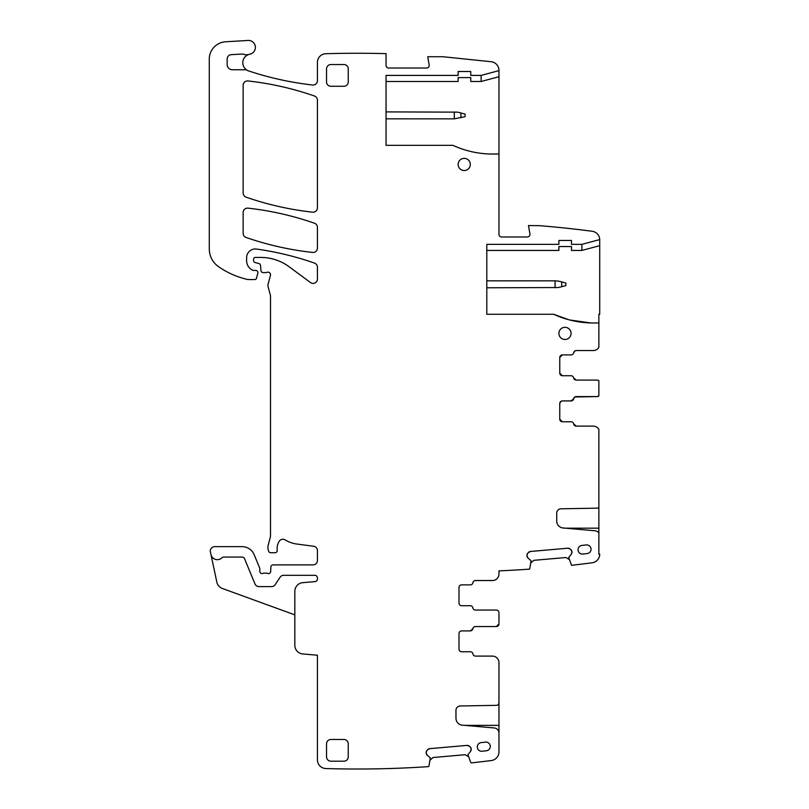 <?xml version="1.0" encoding="UTF-8"?>
<svg xmlns="http://www.w3.org/2000/svg" width="809" height="809" viewBox="0 0 809 809"><rect width="100%" height="100%" fill="white"/><g stroke="black" fill="none" stroke-linecap="round" stroke-linejoin="round"><path stroke-width="1.21" d="M498.961 154.023L490.274 154.023A95.553 95.553 0 0 1 452.929 145.337L386.045 145.337L386.045 75.409L458.137 75.409L458.137 71.505L470.737 71.505L470.737 75.409L481.133 75.409L498.961 70.636L498.961 234.367A2.609 2.609 0 0 0 501.57 236.976L527.387 236.976C529.177 236.744 530.037 235.732 529.946 233.922L528.469 225.549L539.613 225.681A1061.479 1061.479 0 0 1 592.168 231.273A8.687 8.687 0 0 1 599.722 239.585L581.893 244.358L571.498 244.358L571.498 240.455L558.898 240.455L558.898 244.358L486.806 244.358L486.806 314.286L553.69 314.286A95.553 95.553 0 0 0 591.045 322.973L598.862 322.973L598.862 314.286L599.722 314.286L599.722 245.663L581.893 250.436L571.498 250.436L571.498 246.533L558.898 246.533L558.898 250.436L486.806 250.436M581.893 244.358L581.893 250.436M571.255 554.246L571.963 552.031A3.044 3.044 0 0 1 571.255 554.246L568.727 557.462L571.467 565.157A0.87 0.87 0 0 0 571.538 565.289A1061.479 1061.479 0 0 0 592.168 562.781A8.687 8.687 0 0 0 599.722 554.165L598.862 554.165L598.862 533.08A5.208 5.208 0 0 0 594.969 530.775L563.074 527.984A6.947 6.947 0 0 1 556.734 521.057L556.734 513.139A4.338 4.338 0 0 1 561.001 508.8L597.163 508.163A2.609 2.609 0 0 0 598.862 507.506L598.862 429.387A6.512 6.512 0 0 0 593.209 426.121L576.271 426.121A2.609 2.609 0 0 1 573.702 423.956A2.609 2.609 0 0 0 571.134 421.782L562.376 421.782A2.609 2.609 0 0 1 559.767 419.173L559.767 403.539A2.609 2.609 0 0 1 562.376 400.93L571.063 400.93L573.632 398.756A2.609 2.609 0 0 1 571.791 400.829M598.862 322.973L598.862 347.283A6.512 6.512 0 0 1 593.209 350.55L576.271 350.55A2.609 2.609 0 0 0 573.702 352.724A2.609 2.609 0 0 1 571.134 354.898L562.376 354.898A2.609 2.609 0 0 0 559.767 357.497L559.767 373.141A2.609 2.609 0 0 0 562.376 375.74L571.063 375.74A2.609 2.609 0 0 1 573.632 377.914L573.632 377.904A2.609 2.609 0 0 0 576.2 380.088L597.123 380.088A2.609 2.609 0 0 1 598.862 380.746L598.862 395.925L597.123 396.592L576.2 396.592A2.609 2.609 0 0 0 573.632 398.756L574.805 396.997M498.961 70.636A8.697 8.697 0 0 0 491.174 61.727L442.938 56.731L427.739 56.731L429.185 64.973C429.276 66.783 428.416 67.794 426.626 68.027L388.644 68.027A2.609 2.609 0 0 1 386.045 65.418L386.045 53.647A1061.479 1061.479 0 0 0 325.845 53.728A8.687 8.687 0 0 0 317.421 62.414L317.421 80.698A4.338 4.338 0 0 1 312.587 85.016A316.188 316.188 0 0 1 248.757 70.97A8.687 8.687 0 0 1 247.261 70.312A4.338 4.338 0 0 0 245.147 69.756L232.375 69.756A5.208 5.208 0 0 1 227.167 64.548L227.167 58.986A4.338 4.338 0 0 1 231.283 54.648L242.053 54.072A4.338 4.338 0 0 1 243.691 54.304A8.687 8.687 0 0 0 248.99 54.405A8.687 8.687 0 0 0 247.261 70.312M294.83 614.87L222.364 588.487A8.687 8.687 0 0 1 216.842 582.136L210.411 551.89A4.338 4.338 0 0 1 214.658 546.651L242.124 546.651A13.025 13.025 0 0 1 254.168 554.691L259.659 567.969A2.174 2.174 0 0 1 259.831 568.798L259.831 571.407A2.174 2.174 0 0 0 262.783 573.429A4.338 4.338 0 0 1 264.341 573.136L266.171 573.136A4.338 4.338 0 0 1 267.728 573.429A2.174 2.174 0 0 0 270.681 571.488L270.863 566.967A2.174 2.174 0 0 1 273.027 564.884L313.073 564.884A4.338 4.338 0 0 0 317.421 560.546L317.421 550.555A4.338 4.338 0 0 0 313.639 546.247L296.943 544.053A30.398 30.398 0 0 1 285.132 539.896A4.338 4.338 0 0 0 279.176 541.332A13.895 13.895 0 0 0 277.214 550.292A2.174 2.174 0 0 1 275.06 552.729L270.712 552.729A2.174 2.174 0 0 1 268.608 551.121L268.204 549.594A8.687 8.687 0 0 1 268.204 545.094L270.216 537.581A8.687 8.687 0 0 0 270.509 535.325L270.509 296.316A4.338 4.338 0 0 0 270.368 295.194L268.052 286.568A4.338 4.338 0 0 1 268.052 284.323L270.439 275.434A2.609 2.609 0 0 0 267.01 272.32A4.338 4.338 0 0 1 265.504 272.593L263.127 272.593A2.174 2.174 0 0 1 260.963 270.611L260.518 265.453A2.174 2.174 0 0 0 258.91 263.552L255.179 262.551A2.174 2.174 0 0 1 253.571 260.447L253.571 259.173A1.739 1.739 0 0 1 255.31 257.434L260.791 257.434A47.771 47.771 0 0 1 289.207 266.808L310.494 282.553A4.338 4.338 0 0 0 317.421 279.065L317.421 267.203A4.338 4.338 0 0 0 314.509 263.097A304.022 304.022 0 0 0 256.514 249.051A8.687 8.687 0 0 0 246.624 257.646L246.624 260.761A10.426 10.426 0 0 0 252.661 270.216A2.174 2.174 0 0 0 253.571 270.418L255.745 270.418A2.174 2.174 0 0 1 257.838 273.149L256.473 278.256A1.739 1.739 0 0 1 254.795 279.54L248.343 279.54A4.338 4.338 0 0 1 247.382 279.429A82.518 82.518 0 0 1 218.582 266.697A21.712 21.712 0 0 1 209.278 248.879L209.278 59.118A17.373 17.373 0 0 1 225.62 41.775L248.039 40.45A6.947 6.947 0 0 1 255.341 46.507A6.947 6.947 0 0 1 249.799 54.203A8.687 8.687 0 0 0 248.99 54.405M210.967 554.519A6.512 6.512 0 0 0 222.091 557.623A1.739 1.739 0 0 1 223.355 557.067L242.124 557.067A2.609 2.609 0 0 1 244.53 558.675L254.987 583.926A4.338 4.338 0 0 0 259.001 586.606L271.551 586.606A4.338 4.338 0 0 0 275.171 584.664L280.096 577.252A4.338 4.338 0 0 1 283.716 575.31L314.812 575.31A2.609 2.609 0 0 1 317.421 577.919L317.421 579.001A2.609 2.609 0 0 1 315.045 581.6L302.768 582.672A8.687 8.687 0 0 0 294.83 591.328L294.83 645.289A8.687 8.687 0 0 0 302.768 653.945L317.421 655.229L317.421 759.863A8.687 8.687 0 0 0 325.845 768.55A1061.479 1061.479 0 0 0 428.274 766.649A0.87 0.87 0 0 0 428.962 765.992L430.327 757.932L427.273 755.212L426.201 753.149A3.044 3.044 0 0 0 427.273 755.212M498.961 702.677L498.961 751.905A8.687 8.687 0 0 1 491.376 760.531A1061.479 1061.479 0 0 1 471.485 762.867A0.87 0.87 0 0 1 470.707 762.341L467.966 754.645L470.494 751.43A3.044 3.044 0 0 0 471.192 749.205L471.172 748.901A3.044 3.044 0 0 0 470.1 746.838L469.2 746.09A3.044 3.044 0 0 0 466.985 745.392L429.69 748.659A3.044 3.044 0 0 0 427.627 749.731L426.869 750.621A3.044 3.044 0 0 0 426.171 752.845L426.201 753.149M498.961 734.056L498.961 733.146A5.208 5.208 0 0 0 494.208 727.948L462.313 725.157A6.947 6.947 0 0 1 455.963 718.24L455.963 710.322A4.338 4.338 0 0 1 460.23 705.974L496.402 705.347A2.609 2.609 0 0 0 498.961 702.738L498.961 662.611A6.512 6.512 0 0 0 492.448 656.099L475.51 656.099A2.609 2.609 0 0 1 472.941 653.925A2.609 2.609 0 0 0 470.373 651.751L461.615 651.751A2.609 2.609 0 0 1 459.006 649.142L459.006 633.508A2.609 2.609 0 0 1 461.615 630.909L470.302 630.909L472.871 628.735A2.609 2.609 0 0 1 472.244 630.029M497.151 626.439A2.609 2.609 0 0 1 496.362 626.56L475.439 626.56A2.609 2.609 0 0 0 472.871 628.735A2.609 2.609 0 0 1 475.439 626.56L496.362 626.56L498.961 623.951A2.609 2.609 0 0 1 497.171 626.429M498.961 613.677L498.961 622.94M498.961 612.666A2.609 2.609 0 0 0 496.362 610.057L475.439 610.057L496.362 610.057M472.871 607.883A2.609 2.609 0 0 0 475.439 610.057A2.609 2.609 0 0 1 472.871 607.883A2.609 2.609 0 0 0 470.302 605.719L461.615 605.719L470.302 605.719M470.373 584.867A2.609 2.609 0 0 0 472.941 582.692A2.609 2.609 0 0 1 470.373 584.867L461.615 584.867A2.609 2.609 0 0 0 459.006 587.476L459.006 603.109A2.609 2.609 0 0 0 461.615 605.719M571.963 552.031L571.933 551.728A3.044 3.044 0 0 0 570.861 549.655L569.961 548.906A3.044 3.044 0 0 0 567.746 548.209L530.451 551.475A3.044 3.044 0 0 0 528.388 552.547L527.63 553.437A3.044 3.044 0 0 0 526.932 555.662L526.962 555.965A3.044 3.044 0 0 0 528.034 558.028L531.088 560.758L529.723 568.808A0.87 0.87 0 0 1 529.571 569.131A1061.479 1061.479 0 0 1 498.961 570.871L498.961 574.006A6.512 6.512 0 0 1 492.448 580.528L475.51 580.528A2.609 2.609 0 0 0 472.941 582.692M317.421 248.12L317.421 227.339A4.338 4.338 0 0 0 314.509 223.233A304.022 304.022 0 0 0 247.969 208.146A4.338 4.338 0 0 0 243.155 212.454L243.155 233.356A4.338 4.338 0 0 0 246.067 237.462A304.022 304.022 0 0 0 312.608 252.438A4.338 4.338 0 0 0 317.421 248.12M317.421 207.852L317.421 100.134A4.338 4.338 0 0 0 314.509 96.028A304.022 304.022 0 0 0 247.969 80.951A4.338 4.338 0 0 0 243.155 85.269L243.155 193.048A4.338 4.338 0 0 0 246.067 197.153A304.022 304.022 0 0 0 312.598 212.17A4.338 4.338 0 0 0 317.421 207.852M326.543 743.825L326.543 756.86A4.338 4.338 0 0 0 330.881 761.198L343.916 761.198A4.338 4.338 0 0 0 348.254 756.86L348.254 743.825A4.338 4.338 0 0 0 343.916 739.487L330.881 739.487A4.338 4.338 0 0 0 326.543 743.825M330.881 86.27L343.916 86.27A4.338 4.338 0 0 0 348.254 81.921L348.254 68.896A4.338 4.338 0 0 0 343.916 64.548L330.881 64.548A4.338 4.338 0 0 0 326.543 68.896L326.543 81.921A4.338 4.338 0 0 0 330.881 86.27M464.214 158.362A6.078 6.078 0 0 0 458.137 164.449A6.078 6.078 0 0 0 464.214 170.527A6.078 6.078 0 0 0 470.302 164.449A6.078 6.078 0 0 0 464.214 158.362M581.883 545.438A4.338 4.338 0 0 0 578.071 550.241A4.338 4.338 0 0 0 582.874 554.064L587.192 553.568A4.338 4.338 0 0 0 591.015 548.755A4.338 4.338 0 0 0 586.201 544.942L581.883 545.438M564.985 327.311A6.078 6.078 0 0 0 558.898 333.399A6.078 6.078 0 0 0 564.985 339.477A6.078 6.078 0 0 0 571.063 333.399A6.078 6.078 0 0 0 564.985 327.311M481.122 742.611A4.338 4.338 0 0 0 477.31 747.425A4.338 4.338 0 0 0 482.113 751.248L486.431 750.752A4.338 4.338 0 0 0 490.254 745.938A4.338 4.338 0 0 0 485.44 742.116L481.122 742.611M599.722 239.585L599.722 245.663M598.862 533.08L598.862 507.506M426.869 750.621L426.171 752.845M429.69 748.659L427.627 749.731M466.985 745.392L469.2 746.09M470.1 746.838L471.172 748.901M470.494 751.43L471.192 749.205M528.034 558.028L526.962 555.965M527.63 553.437L526.932 555.662M530.451 551.475L528.388 552.547M567.746 548.209L569.961 548.906M570.861 549.655L571.933 551.728M553.69 314.286L569.051 319.808M569.829 320.01L591.045 322.973M573.702 423.956L576.271 426.121M559.767 419.173L562.376 421.782M571.771 400.829A2.609 2.609 0 0 1 571.073 400.93L562.376 400.93L560.849 401.426L559.767 403.539M598.852 395.925A2.609 2.609 0 0 1 597.123 396.592L574.815 396.986M573.632 377.914L576.2 380.088L597.123 380.088M575.492 379.987L576.2 380.088M559.767 373.141L562.376 375.74L571.063 375.74M561.577 375.619L562.376 375.74M562.376 354.898L559.767 357.497M576.271 350.55L574.886 350.954L573.702 352.724M568.14 319.565L570.001 320.051M481.133 75.409L481.133 81.487L498.961 76.713M469.24 151.101L467.359 150.605M481.133 81.487L470.737 81.487L470.737 77.583L458.137 77.583L458.137 81.487L386.045 81.487M468.249 756.546L465.185 754.706L433.068 757.517L430.378 759.863M470.373 651.751A2.609 2.609 0 0 1 472.941 653.925M461.615 630.909L470.302 630.909M472.244 630.039A2.609 2.609 0 0 1 470.312 630.909M569.01 559.363L565.946 557.522L533.829 560.334L531.139 562.68M486.806 287.792L558.443 287.529L561.699 286.73L561.699 281.906L558.443 281.097M555.055 287.792L555.055 280.844L486.806 280.844M555.055 280.844L558.443 281.107M561.699 281.906L565.845 283.019L565.845 285.617L561.699 286.73M454.294 111.895L454.294 118.842L465.084 116.668L465.084 114.069L457.682 112.148L386.045 111.895M454.294 118.842L386.045 118.842M598.862 528.186L565.451 528.186M464.69 725.37L498.961 725.37M460.938 117.78L460.938 112.957"/></g></svg>
